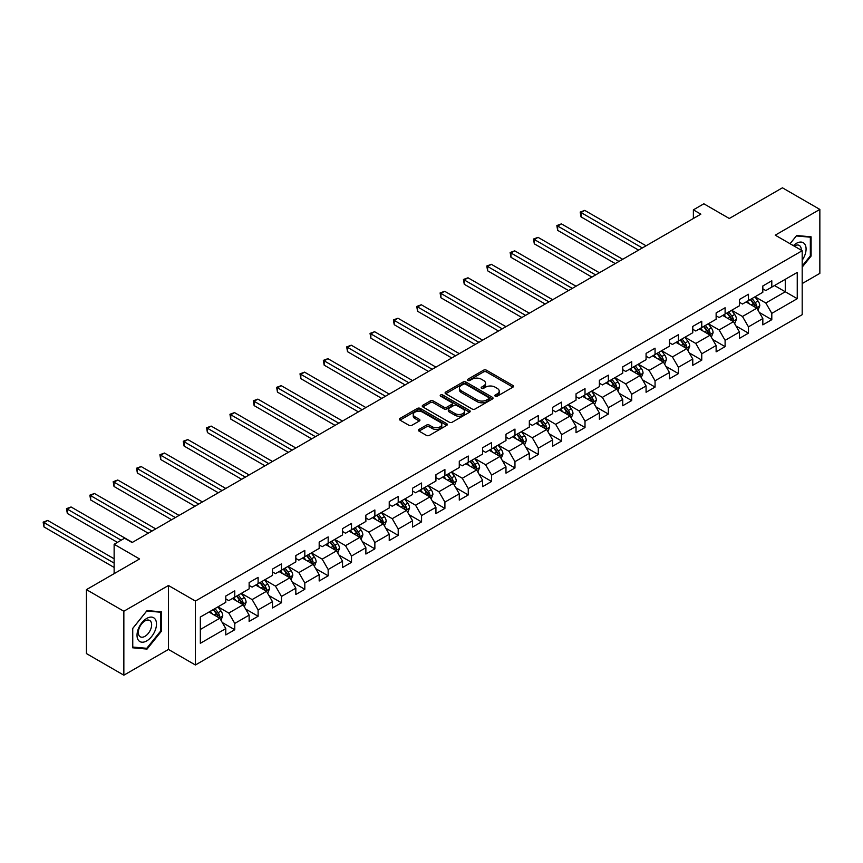 <?xml version="1.0" encoding="UTF-8"?>
<svg xmlns="http://www.w3.org/2000/svg" width="863" height="863" viewBox="0 0 863 863"><rect width="100%" height="100%" fill="white"/><g stroke="black" fill="none" stroke-linecap="round" stroke-linejoin="round"><path stroke-width="1.29" d="M495.243 396.182A1.456 0.841 0 0 0 497.304 396.182L512.913 387.163A2.082 1.197 0 0 0 513.517 386.322A2.082 1.197 0 0 0 512.913 385.47L486.462 370.205A2.082 1.197 0 0 0 483.528 370.205L467.919 379.213A1.456 0.841 0 0 0 467.487 379.806A1.456 0.841 0 0 0 467.919 380.4A1.456 0.841 0 0 0 469.979 380.4L471.996 379.235A6.645 3.84 0 0 1 481.392 379.235L483.604 380.507A6.645 3.84 0 0 1 485.545 383.226A6.645 3.84 0 0 1 483.604 385.934L481.586 387.109A1.456 0.841 0 0 0 481.155 387.703A1.456 0.841 0 0 0 481.586 388.296A1.456 0.841 0 0 0 483.636 388.296L485.653 387.131A6.645 3.84 0 0 1 495.06 387.131L497.261 388.404A6.645 3.84 0 0 1 499.213 391.112A6.645 3.84 0 0 1 497.261 393.83L495.243 394.995A1.456 0.841 0 0 0 494.823 395.588A1.456 0.841 0 0 0 495.243 396.182L495.243 394.995M419.03 429.407A2.082 1.197 0 0 0 418.426 430.259A2.082 1.197 0 0 0 419.03 431.112L426.451 435.394A2.082 1.197 0 0 0 429.386 435.394L446.721 425.383A2.082 1.197 0 0 0 447.336 424.531A2.082 1.197 0 0 0 446.721 423.69L420.281 408.415A2.082 1.197 0 0 0 417.347 408.415L400.001 418.426A2.082 1.197 0 0 0 399.396 419.278A2.082 1.197 0 0 0 400.001 420.119L408.965 425.297A2.082 1.197 0 0 0 411.91 425.297L419.321 421.015A2.082 1.197 0 0 0 419.936 420.162A2.082 1.197 0 0 0 419.321 419.321L414.876 416.753A5.556 3.204 0 0 1 413.248 414.477A5.556 3.204 0 0 1 416.689 411.522A5.556 3.204 0 0 1 422.741 412.212L440.152 422.266A5.556 3.204 0 0 1 441.78 424.531A5.556 3.204 0 0 1 438.35 427.498A5.556 3.204 0 0 1 432.287 426.797L429.386 425.125A2.082 1.197 0 0 0 426.451 425.125L419.03 429.407L419.03 431.112L426.451 426.851L426.451 425.125M802.191 283.56L819.85 273.366L819.85 209.418L782.428 187.81L729.3 218.49L703.852 203.797L693.377 209.849L700.853 214.164L132.093 542.547L124.606 538.221L114.132 544.273L114.132 573.647M123.851 611.241L123.851 675.19L168.458 649.44L168.458 585.492L123.851 611.241L86.44 589.634L139.569 558.965L114.132 544.273M168.458 585.492L195.405 601.047L802.191 250.723L802.191 314.671L195.405 664.995L195.405 601.047M819.85 209.418L775.244 235.168L802.191 250.723M472.137 409.008A2.082 1.197 0 0 0 475.082 409.008L492.417 398.997A2.082 1.197 0 0 0 493.021 398.156A2.082 1.197 0 0 0 492.417 397.304L465.966 382.039A2.082 1.197 0 0 0 463.032 382.039L445.696 392.05A2.082 1.197 0 0 0 445.092 392.892A2.082 1.197 0 0 0 445.696 393.744L472.137 409.008M441.209 396.495A1.456 0.841 0 0 1 442.687 396.7L442.687 394.974L469.569 410.497A2.082 1.197 0 0 1 470.184 411.338A2.082 1.197 0 0 1 469.569 412.19L452.234 422.201A2.082 1.197 0 0 1 449.299 422.201L422.848 406.937L430.27 402.676L430.27 400.95L422.848 405.232A2.082 1.197 0 0 0 422.244 406.085A2.082 1.197 0 0 0 422.848 406.937L422.848 405.232M430.27 402.676A2.082 1.197 0 0 1 433.204 402.676L433.204 400.95A2.082 1.197 0 0 0 430.27 400.95M433.204 400.95L443.938 407.142A2.082 1.197 0 0 0 446.872 407.142L451.791 404.305A2.082 1.197 0 0 0 452.406 403.453A2.082 1.197 0 0 0 451.791 402.611L440.626 396.16A1.456 0.841 0 0 1 440.206 395.567A1.456 0.841 0 0 1 441.101 394.79A1.456 0.841 0 0 1 442.687 394.974M123.851 675.19L86.44 653.582L86.44 589.634M222.266 622.525L234.768 629.731L234.768 623.431L249.137 615.136L249.137 621.436L258.113 616.258L258.113 609.947L272.481 601.651L272.481 607.962L281.467 602.773L281.467 596.462L295.836 588.167L295.836 594.478L304.812 589.289L304.812 582.989L319.181 574.693L319.181 580.993L328.167 575.815L328.167 569.504L342.535 561.209L342.535 567.52L351.511 562.331L351.511 556.02L365.88 547.725L365.88 554.035L374.866 548.846L374.866 542.547L389.235 534.251L389.235 540.551L398.21 535.373L398.21 529.062L412.579 520.767L412.579 527.077L421.565 521.888L421.565 515.578L435.934 507.282L435.934 513.593L444.909 508.404L444.909 502.104L459.278 493.809L459.278 500.109L468.264 494.931L468.264 488.62L482.633 480.324L482.633 486.635L491.608 481.446L491.608 475.135L505.977 466.84L505.977 473.151L514.963 467.973L514.963 461.662L529.332 453.366L529.332 459.666L538.307 454.488L538.307 448.177L552.676 439.882L552.676 446.193L561.662 441.004L561.662 434.693L576.031 426.398L576.031 432.708L585.006 427.53L585.006 421.22L599.375 412.924L599.375 419.235L608.361 414.046L608.361 407.735L622.73 399.44L622.73 405.75L631.705 400.561L631.705 394.251L646.074 385.955L646.074 392.266L655.06 387.088L655.06 380.777L669.429 372.482L669.429 378.792L678.404 373.603L678.404 367.293L692.773 358.997L692.773 365.308L701.759 360.119L701.759 353.808L716.128 345.513L716.128 351.824L725.103 346.646L725.103 340.335L739.472 332.039L739.472 338.35L748.458 333.161L748.458 326.85L762.827 318.555L762.827 324.866L771.802 319.677L771.802 313.366L797.25 298.684L797.25 272.406L785.276 279.321L785.276 291.77L797.25 298.684M234.768 629.731L225.782 634.92L225.782 628.609L200.335 643.302L200.335 617.034L225.782 602.342L225.782 596.031L234.768 590.853L234.768 597.153L249.137 588.857L249.137 582.557L258.113 577.369L258.113 583.679L272.481 575.384L272.481 569.073L281.467 563.884L281.467 570.195L295.836 561.899L295.836 555.589L304.812 550.411L304.812 556.711L319.181 548.415L319.181 542.115L328.167 536.926L328.167 543.237L342.535 534.941L342.535 528.631L351.511 523.442L351.511 529.753L365.88 521.457L365.88 515.146L374.866 509.968L374.866 516.268L389.235 507.973L389.235 501.673L398.21 496.484L398.21 502.795L412.579 494.499L412.579 488.188L421.565 483L421.565 489.31L435.934 481.015L435.934 474.704L444.909 469.526L444.909 475.826L459.278 467.53L459.278 461.23L468.264 456.042L468.264 462.352L482.633 454.057L482.633 447.746L491.608 442.557L491.608 448.868L505.977 440.572L505.977 434.262L514.963 429.084L514.963 435.384L529.332 427.088L529.332 420.788L538.307 415.599L538.307 421.91L552.676 413.614L552.676 407.304L561.662 402.115L561.662 408.426L576.031 400.13L576.031 393.819L585.006 388.641L585.006 394.941L599.375 386.646L599.375 380.346L608.361 375.157L608.361 381.468L622.73 373.172L622.73 366.861L631.705 361.673L631.705 367.983L646.074 359.688L646.074 353.377L655.06 348.199L655.06 354.51L669.429 346.203L669.429 339.903L678.404 334.715L678.404 341.025L692.773 332.73L692.773 326.419L701.759 321.23L701.759 327.541L716.128 319.245L716.128 312.935L725.103 307.757L725.103 314.067L739.472 305.761L739.472 299.461L748.458 294.272L748.458 300.583L762.827 292.287L762.827 285.977L771.802 280.788L771.802 287.099L797.25 272.406M232.374 598.544L243.15 604.758L228.781 613.054L218.005 606.84M225.782 598.89L228.781 600.616L234.768 597.153M228.781 613.054L234.768 623.431M243.15 604.758L249.137 615.136M255.718 585.06L266.494 591.284L252.125 599.58L241.349 593.356M249.137 585.405L252.125 587.131L258.113 583.679M252.125 599.58L258.113 609.947M266.494 591.284L272.481 601.651M279.073 571.576L289.849 577.8L275.48 586.096L264.704 579.871M272.481 571.921L275.48 573.647L281.467 570.195M275.48 586.096L281.467 596.462M289.849 577.8L295.836 588.167M302.417 558.102L313.193 564.316L298.825 572.611L288.048 566.398M295.836 558.447L298.825 560.173L304.812 556.711M298.825 572.611L304.812 582.989M313.193 564.316L319.181 574.693M325.772 544.618L336.548 550.842L322.179 559.138L311.403 552.913M319.181 544.963L322.179 546.689L328.167 543.237M322.179 559.138L328.167 569.504M336.548 550.842L342.535 561.209M349.116 531.133L359.893 537.358L345.524 545.653L334.747 539.429M342.535 531.479L345.524 533.215L351.511 529.753M345.524 545.653L351.511 556.02M359.893 537.358L365.88 547.725M372.471 517.66L383.248 523.873L368.879 532.169L358.102 525.955M365.88 518.005L368.879 519.731L374.866 516.268M368.879 532.169L374.866 542.547M383.248 523.873L389.235 534.251M395.815 504.175L406.592 510.4L392.223 518.695L381.446 512.471M389.235 504.521L392.223 506.247L398.21 502.795M392.223 518.695L398.21 529.062M406.592 510.4L412.579 520.767M419.17 490.691L429.947 496.915L415.578 505.211L404.801 498.987M412.579 491.036L415.578 492.773L421.565 489.31M415.578 505.211L421.565 515.578M429.947 496.915L435.934 507.282M442.514 477.217L453.291 483.431L438.922 491.727L428.145 485.513M435.934 477.563L438.922 479.289L444.909 475.826M438.922 491.727L444.909 502.104M453.291 483.431L459.278 493.809M465.869 463.733L476.646 469.957L462.277 478.253L451.5 472.029M459.278 464.078L462.277 465.804L468.264 462.352M462.277 478.253L468.264 488.62M476.646 469.957L482.633 480.324M489.213 450.249L499.99 456.473L485.621 464.769L474.844 458.544M482.633 450.594L485.621 452.331L491.608 448.868M485.621 464.769L491.608 475.135M499.99 456.473L505.977 466.84M512.568 436.775L523.345 442.989L508.976 451.284L498.199 445.071M505.977 437.12L508.976 438.846L514.963 435.384M508.976 451.284L514.963 461.662M523.345 442.989L529.332 453.366M535.912 423.291L546.689 429.515L532.32 437.811L521.543 431.586M529.332 423.636L532.32 425.362L538.307 421.91M532.32 437.811L538.307 448.177M546.689 429.515L552.676 439.882M559.267 409.806L570.044 416.031L555.675 424.326L544.898 418.102M552.676 410.152L555.675 411.888L561.662 408.426M555.675 424.326L561.662 434.693M570.044 416.031L576.031 426.398M582.611 396.333L593.388 402.546L579.019 410.842L568.242 404.628M576.031 396.678L579.019 398.404L585.006 394.941M579.019 410.842L585.006 421.22M593.388 402.546L599.375 412.924M605.966 382.848L616.743 389.073L602.374 397.368L591.597 391.144M599.375 383.194L602.374 384.92L608.361 381.468M602.374 397.368L608.361 407.735M616.743 389.073L622.73 399.44M629.31 369.364L640.087 375.588L625.718 383.884L614.941 377.66M622.73 369.709L625.718 371.446L631.705 367.983M625.718 383.884L631.705 394.251M640.087 375.588L646.074 385.955M652.665 355.89L663.442 362.104L649.073 370.4L638.296 364.186M646.074 356.236L649.073 357.962L655.06 354.51M649.073 370.4L655.06 380.777M663.442 362.104L669.429 372.482M676.009 342.406L686.786 348.63L672.417 356.926L661.641 350.702M669.429 342.751L672.417 344.477L678.404 341.025M672.417 356.926L678.404 367.293M686.786 348.63L692.773 358.997M699.364 328.922L710.141 335.146L695.772 343.442L684.995 337.217M692.773 329.267L695.772 331.004L701.759 327.541M695.772 343.442L701.759 353.808M710.141 335.146L716.128 345.513M722.709 315.448L733.485 321.662L719.116 329.968L708.34 323.744M716.128 315.793L719.116 317.519L725.103 314.067M719.116 329.968L725.103 340.335M733.485 321.662L739.472 332.039M746.064 301.964L756.84 308.188L742.471 316.484L731.695 310.259M739.472 302.309L742.471 304.035L748.458 300.583M742.471 316.484L748.458 326.85M756.84 308.188L762.827 318.555M774.499 285.545L785.276 291.77L765.815 302.999L755.039 296.775M762.827 288.825L765.815 290.561L771.802 287.099M765.815 302.999L771.802 313.366M168.458 649.44L195.405 664.995M693.377 209.849L693.377 218.49M200.335 629.472L219.795 618.242L209.019 612.018M219.795 618.242L225.782 628.609M759.311 312.46L771.802 319.677M735.956 325.944L748.458 333.161M712.611 339.429L725.103 346.646M689.257 352.902L701.759 360.119M665.912 366.387L678.404 373.603M642.557 379.871L655.06 387.088M619.213 393.345L631.705 400.561M595.858 406.829L608.361 414.046M572.514 420.313L585.006 427.53M549.159 433.787L561.662 441.004M525.815 447.271L538.307 454.488M502.46 460.756L514.963 467.973M479.116 474.229L491.608 481.446M455.761 487.714L468.264 494.931M432.417 501.198L444.909 508.404M409.062 514.672L421.565 521.888M385.718 528.156L398.21 535.373M362.363 541.64L374.866 548.846M339.019 555.114L351.511 562.331M315.664 568.598L328.167 575.815M292.32 582.083L304.812 589.289M268.965 595.556L281.467 602.773M245.621 609.041L258.113 616.258M802.191 267.152L811.091 256.074L811.091 236.818L796.646 235.523L790.066 243.722L796.355 235.944L810.346 237.196L810.346 255.858L802.191 266.009M132.611 647.789L147.055 649.084L161.5 631.112L161.5 611.856L147.055 610.562L132.611 628.534L132.611 647.789M810.346 255.642L811.091 256.074M160.755 630.68L161.5 631.112M145.534 648.199L147.055 649.084M495.826 396.387L497.261 395.556A6.645 3.84 0 0 0 499.213 392.838L499.213 391.112M485.545 383.226L485.545 384.952A6.645 3.84 0 0 1 483.604 387.67L482.158 388.501M512.913 385.47L512.913 387.163L486.462 371.931A2.082 1.197 0 0 0 483.528 371.931L468.501 380.605M492.385 399.019L465.966 383.765A2.082 1.197 0 0 0 463.032 383.765L445.729 393.755M488.738 398.749A1.456 0.841 0 0 0 489.17 398.156A1.456 0.841 0 0 0 488.738 397.563L465.535 384.154A1.456 0.841 0 0 0 463.474 384.154L461.338 385.383A6.645 3.84 0 0 0 459.396 388.102A6.645 3.84 0 0 0 461.338 390.82L477.207 399.979A6.645 3.84 0 0 0 486.613 399.979L488.738 398.749L488.738 400.475A1.456 0.841 0 0 0 489.17 399.882L489.17 398.156M459.396 388.102L459.396 389.828A6.645 3.84 0 0 0 461.338 392.546L461.338 390.82M488.738 400.475L486.613 401.705A6.645 3.84 0 0 1 477.207 401.705L461.338 392.546M433.204 402.676L443.938 408.868A2.082 1.197 0 0 0 446.872 408.868L451.791 406.031A2.082 1.197 0 0 0 452.406 405.179L452.406 403.453M442.687 396.7L469.548 412.212M455.06 413.571A5.556 3.204 0 0 0 461.122 414.262A5.556 3.204 0 0 0 464.553 411.306A5.556 3.204 0 0 0 462.924 409.03L456.786 405.491A2.082 1.197 0 0 0 453.852 405.491L448.933 408.328A2.082 1.197 0 0 0 448.318 409.181A2.082 1.197 0 0 0 448.933 410.033L455.06 413.571L455.06 415.297A5.556 3.204 0 0 0 461.122 415.998A5.556 3.204 0 0 0 464.553 413.032L464.553 411.306M448.318 409.181L448.318 410.907A2.082 1.197 0 0 0 448.933 411.759L448.933 410.033M455.06 415.297L448.933 411.759M441.78 424.531L441.78 426.257A5.556 3.204 0 0 1 438.35 429.224A5.556 3.204 0 0 1 432.287 428.533L429.386 426.851A2.082 1.197 0 0 0 426.451 426.851M413.248 414.477L413.248 416.214A5.556 3.204 0 0 0 414.876 418.479L414.876 416.753M419.321 419.321L419.321 421.015L414.876 418.479M446.721 423.69L446.721 425.383L420.281 410.141A2.082 1.197 0 0 0 417.347 410.141L400.033 420.141M758.016 310.238L759.796 305.75A5.61 3.236 -120 0 0 758.005 300.971L754.92 296.85M749.537 303.97L747.434 301.165M646.074 245.793L584.758 210.389L581.015 212.546L581.015 216.872L638.588 250.119M755.966 307.681L756.775 305.987A5.61 3.236 -120 0 0 755.168 302.611L752.072 298.49M750.67 299.299L754.1 303.873A2.859 1.65 60 0 1 754.618 304.747L756.775 305.987M750.281 299.526L753.367 303.647A5.61 3.236 60 0 1 754.974 307.023M581.015 216.872L580.184 212.071L642.331 247.951M580.184 212.071L584.758 210.389M802.191 260.227A13.754 7.94 120 0 0 804.78 255.362A13.754 7.94 120 0 0 803.917 243.183A13.754 7.94 120 0 0 793.377 245.631M809.418 236.667L810.346 237.196M801.231 250.162A9.417 5.437 120 0 0 799.289 245.426A9.417 5.437 120 0 0 794.219 246.117M146.753 640.885A13.754 7.94 120 0 0 156.483 624.035A13.754 7.94 120 0 0 146.753 618.415A13.754 7.94 120 0 0 137.023 635.265A13.754 7.94 120 0 0 146.753 640.885M144.984 636.322A9.417 5.437 120 0 0 151.133 628.016A9.417 5.437 120 0 0 149.698 620.465A9.417 5.437 120 0 0 144.984 620.939A9.417 5.437 120 0 0 138.835 629.235A9.417 5.437 120 0 0 140.27 636.786A9.417 5.437 120 0 0 144.984 636.322M132.762 628.404L146.753 610.993L160.755 612.245L160.755 630.896L146.753 648.307L132.762 647.056L132.729 628.383M159.828 611.705L160.755 612.245M734.672 323.711L736.452 319.234A5.61 3.236 -120 0 0 734.661 314.456L731.565 310.324M726.182 317.455L724.089 314.65M622.73 259.278L561.403 223.873L557.66 226.03L557.66 230.356L615.243 263.593M732.622 321.165L733.421 319.472A5.61 3.236 -120 0 0 731.813 316.095L728.728 311.975M727.326 312.784L730.745 317.357A2.859 1.65 60 0 1 731.263 318.22L733.421 319.472M726.926 313.01L730.022 317.131A5.61 3.236 60 0 1 731.63 320.507M557.66 230.356L556.84 225.556L618.987 261.435M556.84 225.556L561.403 223.873M711.317 337.196L713.097 332.708A5.61 3.236 -120 0 0 711.306 327.929L708.221 323.808M702.838 330.928L700.734 328.134M599.375 272.751L538.059 237.357L534.316 239.515L534.316 243.83L591.889 277.077M709.267 334.65L710.076 332.945A5.61 3.236 -120 0 0 708.469 329.58L705.373 325.448M703.971 326.268L707.401 330.842A2.859 1.65 60 0 1 707.919 331.705L710.076 332.945M703.582 326.484L706.668 330.615A5.61 3.236 60 0 1 708.275 333.992M534.316 243.83L533.485 239.04L595.632 274.919M533.485 239.04L538.059 237.357M687.973 350.68L689.753 346.192A5.61 3.236 -120 0 0 687.962 341.414L684.877 337.293M679.483 344.413L677.39 341.608M576.031 286.236L514.704 250.831L510.961 252.988L510.961 257.314L568.544 290.561M685.923 348.123L686.721 346.43A5.61 3.236 -120 0 0 685.114 343.053L682.029 338.932M680.627 339.742L684.046 344.315A2.859 1.65 60 0 1 684.564 345.189L686.721 346.43M680.227 339.968L683.323 344.089A5.61 3.236 60 0 1 684.931 347.465M510.961 257.314L510.141 252.514L572.288 288.393M510.141 252.514L514.704 250.831M664.618 364.154L666.398 359.677A5.61 3.236 -120 0 0 664.607 354.898L661.522 350.766M656.139 357.897L654.035 355.092M552.676 299.72L491.36 264.315L487.617 266.473L487.617 270.799L545.189 304.035M662.568 361.608L663.377 359.914A5.61 3.236 -120 0 0 661.77 356.538L658.674 352.417M657.272 353.226L660.702 357.8A2.859 1.65 60 0 1 661.22 358.663L663.377 359.914M656.883 353.452L659.968 357.573A5.61 3.236 60 0 1 661.576 360.95M487.617 270.799L486.786 265.998L548.933 301.877M486.786 265.998L491.36 264.315M641.274 377.638L643.054 373.15A5.61 3.236 -120 0 0 641.263 368.372L638.178 364.251M632.784 371.37L630.691 368.577M529.332 313.193L468.005 277.789L464.262 279.957L464.262 284.272L521.845 317.519M639.224 375.092L640.022 373.388A5.61 3.236 -120 0 0 638.415 370.022L635.33 365.89M633.927 366.71L637.347 371.284A2.859 1.65 60 0 1 637.865 372.147L640.022 373.388M633.528 366.926L636.624 371.058A5.61 3.236 60 0 1 638.232 374.423M464.262 284.272L463.442 279.483L525.589 315.362M463.442 279.483L468.005 277.789M617.919 391.122L619.699 386.635A5.61 3.236 -120 0 0 617.908 381.856L614.823 377.735M609.44 384.855L607.336 382.05M505.977 326.678L444.661 291.273L440.917 293.431L440.917 297.757L498.49 331.004M615.869 388.566L616.678 386.872A5.61 3.236 -120 0 0 615.071 383.496L611.975 379.375M610.573 380.184L614.003 384.758A2.859 1.65 60 0 1 614.521 385.632L616.678 386.872M610.184 380.41L613.269 384.531A5.61 3.236 60 0 1 614.877 387.908M440.917 297.757L440.087 292.956L502.234 328.835M440.087 292.956L444.661 291.273M594.575 404.596L596.355 400.119A5.61 3.236 -120 0 0 594.564 395.34L591.479 391.209M586.085 398.339L583.992 395.534M482.633 340.162L421.306 304.758L417.563 306.915L417.563 311.241L475.146 344.477M592.525 402.05L593.323 400.356A5.61 3.236 -120 0 0 591.716 396.98L588.631 392.859M587.228 393.668L590.648 398.242A2.859 1.65 60 0 1 591.166 399.105L593.323 400.356M586.829 393.895L589.925 398.016A5.61 3.236 60 0 1 591.533 401.392M417.563 311.241L416.743 306.441L478.889 342.32M416.743 306.441L421.306 304.758M571.22 418.08L573 413.593A5.61 3.236 -120 0 0 571.209 408.814L568.124 404.693M562.741 411.813L560.637 409.019M459.278 353.636L397.962 318.231L394.218 320.4L394.218 324.715L451.791 357.962M569.17 415.535L569.979 413.83A5.61 3.236 -120 0 0 568.372 410.464L565.276 406.333M563.873 407.153L567.304 411.727A2.859 1.65 60 0 1 567.822 412.59L569.979 413.83M563.485 407.368L566.57 411.5A5.61 3.236 60 0 1 568.178 414.866M394.218 324.715L393.388 319.925L455.535 355.804M393.388 319.925L397.962 318.231M547.876 431.565L549.655 427.077A5.61 3.236 -120 0 0 547.865 422.298L544.78 418.177M539.386 425.297L537.293 422.492M435.934 367.12L374.607 331.716L370.863 333.873L370.863 338.199L428.447 371.446M545.826 429.008L546.624 427.314A5.61 3.236 -120 0 0 545.017 423.938L541.932 419.817M540.529 420.626L543.949 425.2A2.859 1.65 60 0 1 544.467 426.074L546.624 427.314M540.13 420.853L543.226 424.974A5.61 3.236 60 0 1 544.833 428.35M370.863 338.199L370.044 333.398L432.19 369.278M370.044 333.398L374.607 331.716M524.521 445.038L526.301 440.551A5.61 3.236 -120 0 0 524.51 435.783L521.425 431.651M516.042 438.782L513.938 435.977M412.579 380.605L351.263 345.2L347.519 347.358L347.519 351.683L405.092 384.92M522.471 442.492L523.28 440.799A5.61 3.236 -120 0 0 521.673 437.422L518.577 433.302M517.174 434.111L520.605 438.684A2.859 1.65 60 0 1 521.123 439.547L523.28 440.799M516.786 434.337L519.871 438.458A5.61 3.236 60 0 1 521.479 441.834M347.519 351.683L346.689 346.883L408.835 382.762M346.689 346.883L351.263 345.2M501.176 458.523L502.956 454.035A5.61 3.236 -120 0 0 501.166 449.256L498.08 445.135M492.687 452.255L490.594 449.461M389.235 394.078L327.908 358.674L324.164 360.842L324.164 365.157L381.748 398.404M499.127 455.977L499.925 454.272A5.61 3.236 -120 0 0 498.318 450.907L495.233 446.775M493.83 447.595L497.25 452.169A2.859 1.65 60 0 1 497.768 453.032L499.925 454.272M493.431 447.811L496.527 451.942A5.61 3.236 60 0 1 498.134 455.308M324.164 365.157L323.345 360.367L385.491 396.246M323.345 360.367L327.908 358.674M477.822 472.007L479.601 467.519A5.61 3.236 -120 0 0 477.811 462.741L474.726 458.62M469.343 465.74L467.239 462.935M365.88 407.563L304.563 372.158L300.82 374.315L300.82 378.641L358.393 411.888M475.772 469.45L476.581 467.757A5.61 3.236 -120 0 0 474.974 464.38L471.878 460.259M470.475 461.069L473.906 465.642A2.859 1.65 60 0 1 474.423 466.516L476.581 467.757M470.087 461.295L473.172 465.416A5.61 3.236 60 0 1 474.779 468.792M300.82 378.641L299.99 373.841L362.136 409.72M299.99 373.841L304.563 372.158M454.477 485.481L456.257 480.993A5.61 3.236 -120 0 0 454.467 476.225L451.381 472.093M445.988 479.224L443.895 476.419M342.535 421.047L281.209 385.642L277.465 387.8L277.465 392.126L335.049 425.362M452.428 482.935L453.226 481.241A5.61 3.236 -120 0 0 451.619 477.865L448.533 473.744M447.131 474.553L450.551 479.127A2.859 1.65 60 0 1 451.069 479.99L453.226 481.241M446.732 474.779L449.828 478.9A5.61 3.236 60 0 1 451.435 482.277M277.465 392.126L276.645 387.325L338.792 423.204M276.645 387.325L281.209 385.642M431.122 498.965L432.902 494.477A5.61 3.236 -120 0 0 431.112 489.699L428.026 485.578M422.643 492.697L420.54 489.904M319.181 434.521L257.864 399.116L254.121 401.284L254.121 405.599L311.694 438.846M429.073 496.419L429.882 494.715A5.61 3.236 -120 0 0 428.275 491.349L425.179 487.217M423.776 488.026L427.207 492.611A2.859 1.65 60 0 1 427.724 493.474L429.882 494.715M423.388 488.253L426.473 492.385A5.61 3.236 60 0 1 428.08 495.75M254.121 405.599L253.291 400.81L315.437 436.689M253.291 400.81L257.864 399.116M407.778 512.449L409.558 507.962A5.61 3.236 -120 0 0 407.768 503.183L404.682 499.062M399.289 506.182L397.196 503.377M295.836 448.005L234.509 412.6L230.766 414.758L230.766 419.084L288.35 452.331M405.729 509.893L406.527 508.199A5.61 3.236 -120 0 0 404.92 504.823L401.834 500.702M400.432 501.511L403.852 506.085A2.859 1.65 60 0 1 404.369 506.959L406.527 508.199M400.033 501.737L403.129 505.858A5.61 3.236 60 0 1 404.736 509.235M230.766 419.084L229.946 414.283L292.093 450.162M229.946 414.283L234.509 412.6M384.423 525.923L386.203 521.435A5.61 3.236 -120 0 0 384.413 516.667L381.327 512.536M375.944 519.666L373.841 516.861M272.481 461.489L211.165 426.085L207.422 428.242L207.422 432.568L264.995 465.804M382.374 523.377L383.183 521.684A5.61 3.236 -120 0 0 381.575 518.307L378.479 514.186M377.077 514.995L380.507 519.569A2.859 1.65 60 0 1 381.025 520.432L383.183 521.684M376.689 515.222L379.774 519.343A5.61 3.236 60 0 1 381.381 522.719M207.422 432.568L206.591 427.768L268.738 463.647M206.591 427.768L211.165 426.085M361.079 539.407L362.859 534.92A5.61 3.236 -120 0 0 361.068 530.141L357.983 526.02M352.589 533.14L350.497 530.346M249.137 474.963L187.81 439.558L184.067 441.727L184.067 446.042L241.651 479.289M359.03 536.862L359.828 535.157A5.61 3.236 -120 0 0 358.221 531.791L355.135 527.66M353.733 528.469L357.153 533.054A2.859 1.65 60 0 1 357.681 533.917L359.828 535.157M353.334 528.695L356.43 532.827A5.61 3.236 60 0 1 358.037 536.193M184.067 446.042L183.247 441.252L245.394 477.131M183.247 441.252L187.81 439.558M337.724 552.892L339.504 548.404A5.61 3.236 -120 0 0 337.713 543.625L334.628 539.504M329.245 546.624L327.142 543.819M225.782 488.447L164.466 453.043L160.723 455.2L160.723 459.526L218.296 492.773M335.675 550.335L336.484 548.641A5.61 3.236 -120 0 0 334.876 545.265L331.78 541.144M330.378 541.953L333.808 546.527A2.859 1.65 60 0 1 334.326 547.401L336.484 548.641M329.99 542.18L333.075 546.301A5.61 3.236 60 0 1 334.682 549.677M160.723 459.526L159.892 454.725L222.039 490.605M159.892 454.725L164.466 453.043M314.38 566.365L316.16 561.878A5.61 3.236 -120 0 0 314.369 557.11L311.284 552.978M305.89 560.109L303.798 557.304M202.438 501.932L141.111 466.527L137.368 468.685L137.368 473.01L194.952 506.247M312.33 563.819L313.129 562.126A5.61 3.236 -120 0 0 311.521 558.749L308.436 554.629M307.034 555.438L310.453 560.011A2.859 1.65 60 0 1 310.982 560.874L313.129 562.126M306.635 555.664L309.731 559.785A5.61 3.236 60 0 1 311.338 563.161M137.368 473.01L136.548 468.21L198.695 504.089M136.548 468.21L141.111 466.527M291.025 579.85L292.805 575.362A5.61 3.236 -120 0 0 291.014 570.583L287.929 566.462M282.546 573.582L280.443 570.788M179.083 515.405L117.767 480.001L114.024 482.169L114.024 486.484L171.597 519.731M288.976 577.304L289.785 575.599A5.61 3.236 -120 0 0 288.177 572.234L285.081 568.102M283.679 568.911L287.109 573.496A2.859 1.65 60 0 1 287.627 574.359L289.785 575.599M283.291 569.138L286.376 573.269A5.61 3.236 60 0 1 287.983 576.635M114.024 486.484L113.193 481.694L175.34 517.573M113.193 481.694L117.767 480.001M267.681 593.334L269.461 588.846A5.61 3.236 -120 0 0 267.67 584.068L264.585 579.947M259.191 587.067L257.098 584.262M155.739 528.89L94.412 493.485L90.669 495.642L90.669 499.968L148.253 533.215M265.631 590.777L266.43 589.084A5.61 3.236 -120 0 0 264.822 585.707L261.737 581.586M260.335 582.396L263.754 586.969A2.859 1.65 60 0 1 264.283 587.843L266.43 589.084M259.936 582.622L263.032 586.743A5.61 3.236 60 0 1 264.639 590.119M90.669 499.968L89.849 495.168L151.996 531.047M89.849 495.168L94.412 493.485M244.326 606.808L246.106 602.32A5.61 3.236 -120 0 0 244.315 597.552L241.23 593.42M235.847 600.551L233.744 597.746M132.384 542.374L71.068 506.969L67.325 509.127L67.325 513.453L117.422 542.374M242.276 604.262L243.086 602.568A5.61 3.236 -120 0 0 241.478 599.192L238.382 595.071M236.98 595.88L240.41 600.454A2.859 1.65 60 0 1 240.928 601.317L243.086 602.568M236.591 596.106L239.677 600.227A5.61 3.236 60 0 1 241.284 603.604M67.325 513.453L66.494 508.652L121.165 540.206M66.494 508.652L71.068 506.969M220.982 620.292L222.762 615.804A5.61 3.236 -120 0 0 220.971 611.026L217.886 606.905M212.492 614.025L210.399 611.231M114.132 558.793L47.713 520.443L43.97 522.611L43.97 526.926L114.132 567.433M218.932 617.746L219.731 616.042A5.61 3.236 -120 0 0 218.123 612.665L215.038 608.544M213.636 609.354L217.055 613.938A2.859 1.65 60 0 1 217.584 614.801L219.731 616.042M213.237 609.58L216.333 613.712A5.61 3.236 60 0 1 217.94 617.077M43.97 526.926L43.15 522.137L114.132 563.108M43.15 522.137L47.713 520.443M497.261 395.556L497.261 393.83M481.586 388.296L481.586 387.109M483.604 387.67L483.604 385.934M467.919 380.4L467.919 379.213M483.528 371.931L483.528 370.205M486.462 371.931L486.462 370.205M445.696 393.744L445.696 392.05M463.032 383.765L463.032 382.039M465.966 383.765L465.966 382.039M492.417 398.997L492.417 397.304M477.207 401.705L477.207 399.979M486.613 401.705L486.613 399.979M443.938 408.868L443.938 407.142M446.872 408.868L446.872 407.142M451.791 406.031L451.791 404.305M469.569 412.19L469.569 410.497M429.386 426.851L429.386 425.125M432.287 428.533L432.287 426.797M400.001 420.119L400.001 418.426M417.347 410.141L417.347 408.415M420.281 410.141L420.281 408.415M756.279 307.864L759.764 305.858M755.168 302.611L758.005 300.971M751.177 304.919L753.367 303.647M732.935 321.349L736.409 319.342M731.813 316.095L734.661 314.456M727.822 318.404L730.022 317.131M709.58 334.833L713.065 332.816M708.469 329.58L711.306 327.929M704.478 331.877L706.668 330.615M686.236 348.307L689.71 346.3M685.114 343.053L687.962 341.414M681.123 345.362L683.323 344.089M662.881 361.791L666.365 359.785M661.77 356.538L664.607 354.898M657.779 358.835L659.968 357.573M639.537 375.265L643.011 373.258M638.415 370.022L641.263 368.372M634.424 372.32L636.624 371.058M616.182 388.749L619.666 386.743M615.071 383.496L617.908 381.856M611.08 385.804L613.269 384.531M592.838 402.234L596.311 400.227M591.716 396.98L594.564 395.34M587.725 399.278L589.925 398.016M569.483 415.707L572.967 413.701M568.372 410.464L571.209 408.814M564.38 412.762L566.57 411.5M546.139 429.191L549.612 427.185M545.017 423.938L547.865 422.298M541.025 426.246L543.226 424.974M522.784 442.676L526.268 440.669M521.673 437.422L524.51 435.783M517.681 439.72L519.871 438.458M499.44 456.149L502.913 454.143M498.318 450.907L501.166 449.256M494.326 453.204L496.527 451.942M476.085 469.634L479.569 467.627M474.974 464.38L477.811 462.741M470.982 466.689L473.172 465.416M452.741 483.118L456.214 481.112M451.619 477.865L454.467 476.225M447.627 480.162L449.828 478.9M429.386 496.592L432.87 494.585M428.275 491.349L431.112 489.699M424.283 493.647L426.473 492.385M406.041 510.076L409.515 508.07M404.92 504.823L407.768 503.183M400.928 507.131L403.129 505.858M382.687 523.561L386.171 521.554M381.575 518.307L384.413 516.667M377.584 520.605L379.774 519.343M359.342 537.034L362.816 535.028M358.221 531.791L361.068 530.141M354.229 534.089L356.43 532.827M335.987 550.518L339.472 548.512M334.876 545.265L337.713 543.625M330.885 547.574L333.075 546.301M312.643 564.003L316.117 561.986M311.521 558.749L314.369 557.11M307.53 561.047L309.731 559.785M289.288 577.476L292.773 575.47M288.177 572.234L291.014 570.583M284.186 574.531L286.376 573.269M265.944 590.961L269.418 588.954M264.822 585.707L267.67 584.068M260.831 588.016L263.032 586.743M242.589 604.445L246.074 602.428M241.478 599.192L244.315 597.552M237.487 601.489L239.677 600.227M219.245 617.919L222.719 615.912M218.123 612.665L220.971 611.026M214.132 614.974L216.333 613.712"/></g></svg>
